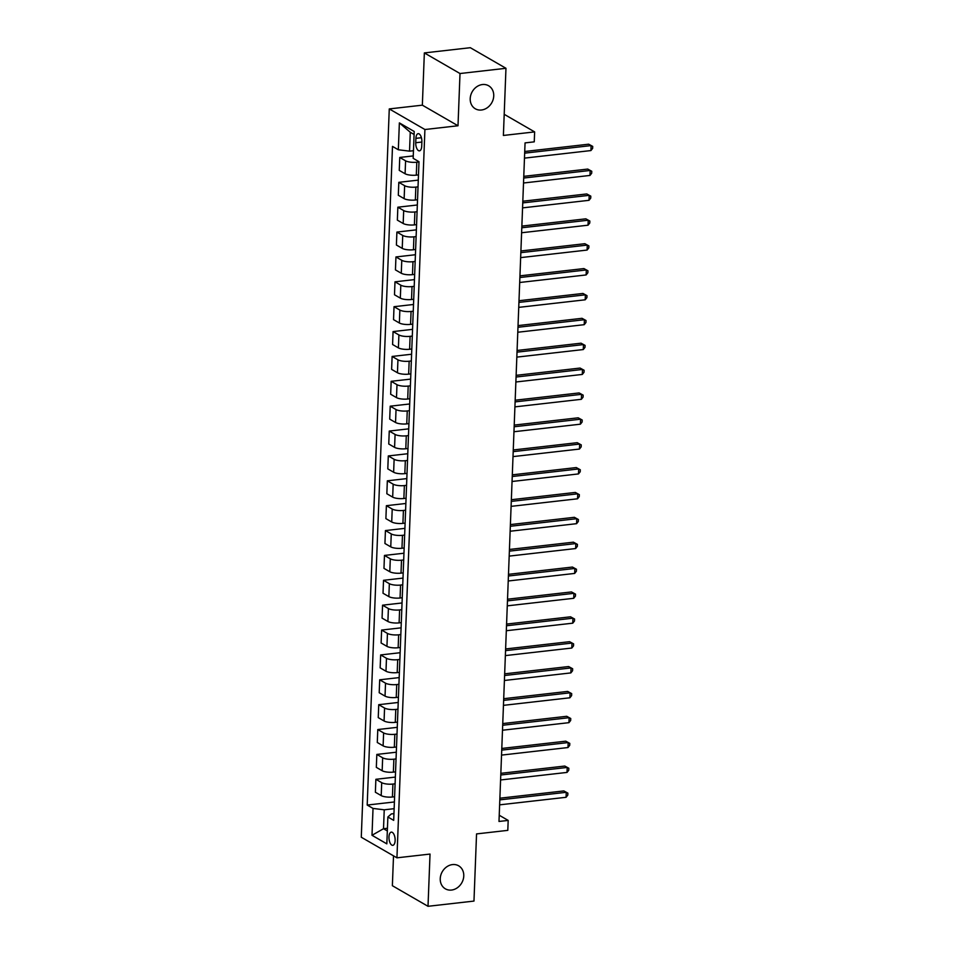 <?xml version="1.0" encoding="UTF-8"?>
<svg xmlns="http://www.w3.org/2000/svg" width="954" height="954" viewBox="0 0 954 954"><rect width="100%" height="100%" fill="white"/><g stroke="black" fill="none" stroke-linecap="round" stroke-linejoin="round"><path stroke-width="1.43" d="M452.494 864.586A13.296 11.221 -60 0 1 458.659 865.815A13.296 11.221 -60 0 1 463.179 879.54A13.296 11.221 -60 0 1 451.516 890.058A13.296 11.221 -60 0 1 445.363 888.83A13.296 11.221 -60 0 1 440.831 875.092A13.296 11.221 -60 0 1 452.494 864.586M482.462 84.536A13.296 11.221 -60 0 1 488.627 85.765A13.296 11.221 -60 0 1 493.146 99.502A13.296 11.221 -60 0 1 481.484 110.008A13.296 11.221 -60 0 1 475.33 108.792A13.296 11.221 -60 0 1 470.799 95.054A13.296 11.221 -60 0 1 482.462 84.536M395.135 840.522A6.642 3.017 -96.5 0 0 391.307 832.126A6.642 3.017 -96.5 0 0 388.97 836.956A6.642 3.017 -96.5 0 0 392.809 845.339A6.642 3.017 -96.5 0 0 395.135 840.522M393.513 855.845L392.368 885.706L428.012 906.3L473.971 901.077L476.547 833.915L507.802 830.362L508.184 820.416L499.228 815.241M389.268 108.923L361.28 837.23L396.936 857.825L424.912 129.517L389.268 108.923L422.348 105.167L458.003 125.761L460.007 73.53L424.351 52.923L422.348 105.167M424.351 52.923L470.31 47.7L505.966 68.294L503.39 135.456L534.634 131.902L504.201 114.313M460.007 73.53L505.966 68.294M534.634 131.902L534.252 141.848L525.058 142.897L498.99 821.454L508.184 820.416M415.908 138.354L415.741 142.73A6.439 2.922 -96.5 0 0 419.45 150.851A6.439 2.922 -96.5 0 0 421.716 146.189L421.883 141.8A6.439 2.922 -96.5 0 0 418.162 133.679A6.439 2.922 -96.5 0 0 415.908 138.354L421.418 137.722M414.084 134.454L410.268 132.248L409.54 151.149L398.331 149.766L392.499 146.391L367.195 805.057L394.407 801.956M398.331 149.766L399.368 122.899L414.203 131.473L413.165 158.328L418.997 161.703L393.692 820.357L387.873 816.994L386.835 843.861L372 835.287L373.026 808.42L367.195 805.057M458.003 125.761L424.912 129.517M428.012 906.3L430.027 854.068L396.936 857.825M387.873 816.994L391.367 813.929L393.954 813.631M387.431 828.263L383.508 828.716L387.336 830.922M413.464 150.708L409.54 151.149M418.985 161.965L416.803 162.216A8.312 2.361 -177.8 0 1 405.593 160.821L399.762 157.458L413.261 155.919M418.496 174.892L416.302 175.142A8.312 2.361 -177.8 0 1 405.092 173.759L399.261 170.384L399.762 157.458M418.031 186.841L415.849 187.091A8.312 2.361 -177.8 0 1 404.639 185.696L398.808 182.333L418.293 180.115M417.542 199.768L415.348 200.018A8.312 2.361 -177.8 0 1 404.138 198.635L398.307 195.26L398.808 182.333M417.077 211.716L414.895 211.955A8.312 2.361 -177.8 0 1 403.685 210.572L397.854 207.197L417.339 204.991M416.588 224.643L414.394 224.894A8.312 2.361 -177.8 0 1 403.184 223.498L397.353 220.135L397.854 207.197M416.123 236.58L413.929 236.83A8.312 2.361 -177.8 0 1 402.731 235.447L396.9 232.072L416.385 229.854M415.622 249.519L413.44 249.769A8.312 2.361 -177.8 0 1 402.23 248.374L396.399 245.011L396.9 232.072M415.169 261.456L412.975 261.706A8.312 2.361 -177.8 0 1 401.777 260.323L395.946 256.948L415.431 254.73M414.668 274.394L412.486 274.645A8.312 2.361 -177.8 0 1 401.276 273.249L395.445 269.887L395.946 256.948M414.215 286.331L412.021 286.582A8.312 2.361 -177.8 0 1 400.811 285.186L394.992 281.824L414.465 279.605M413.714 299.27L411.532 299.52A8.312 2.361 -177.8 0 1 400.322 298.125L394.491 294.762L394.992 281.824M413.261 311.207L411.067 311.457A8.312 2.361 -177.8 0 1 399.857 310.062L394.026 306.699L413.511 304.481M412.76 324.145L410.566 324.384A8.312 2.361 -177.8 0 1 399.368 323.001L393.537 319.626L394.026 306.699M412.307 336.082L410.113 336.333A8.312 2.361 -177.8 0 1 398.903 334.937L393.072 331.575L412.557 329.357M411.806 349.009L409.612 349.259A8.312 2.361 -177.8 0 1 398.402 347.876L392.583 344.501L393.072 331.575M411.341 360.958L409.159 361.208A8.312 2.361 -177.8 0 1 397.949 359.813L392.118 356.45L411.603 354.232M410.852 373.885L408.658 374.135A8.312 2.361 -177.8 0 1 397.448 372.752L391.617 369.377L392.118 356.45M410.387 385.833L408.205 386.072A8.312 2.361 -177.8 0 1 396.995 384.689L391.164 381.314L410.649 379.108M409.898 398.76L407.704 399.01A8.312 2.361 -177.8 0 1 396.494 397.615L390.663 394.252L391.164 381.314M409.433 410.697L407.251 410.947A8.312 2.361 -177.8 0 1 396.041 409.564L390.21 406.189L409.695 403.971M408.944 423.636L406.75 423.886A8.312 2.361 -177.8 0 1 395.54 422.491L389.709 419.128L390.21 406.189M408.479 435.573L406.285 435.823A8.312 2.361 -177.8 0 1 395.087 434.44L389.256 431.065L408.741 428.847M407.978 448.511L405.796 448.762A8.312 2.361 -177.8 0 1 394.586 447.366L388.755 444.004L389.256 431.065M407.525 460.448L405.331 460.699A8.312 2.361 -177.8 0 1 394.121 459.303L388.302 455.94L407.787 453.722M407.024 473.387L404.842 473.637A8.312 2.361 -177.8 0 1 393.632 472.242L387.801 468.879L388.302 455.94M406.571 485.324L404.377 485.574A8.312 2.361 -177.8 0 1 393.167 484.179L387.336 480.816L406.821 478.598M406.07 498.262L403.876 498.501A8.312 2.361 -177.8 0 1 392.678 497.117L386.847 493.743L387.336 480.816M405.617 510.199L403.423 510.45A8.312 2.361 -177.8 0 1 392.213 509.054L386.382 505.692L405.867 503.473M405.116 523.126L402.922 523.376A8.312 2.361 -177.8 0 1 391.724 521.993L385.893 518.618L386.382 505.692M404.663 535.075L402.469 535.325A8.312 2.361 -177.8 0 1 391.259 533.93L385.428 530.567L404.913 528.349M404.162 548.001L401.968 548.252A8.312 2.361 -177.8 0 1 390.758 546.869L384.939 543.494L385.428 530.567M403.697 559.95L401.515 560.189A8.312 2.361 -177.8 0 1 390.305 558.805L384.474 555.431L403.959 553.225M403.208 572.877L401.014 573.127A8.312 2.361 -177.8 0 1 389.804 571.732L383.973 568.369L384.474 555.431M402.743 584.814L400.561 585.064A8.312 2.361 -177.8 0 1 389.351 583.681L383.52 580.306L403.005 578.088M402.254 597.753L400.06 598.003A8.312 2.361 -177.8 0 1 388.85 596.608L383.019 593.245L383.52 580.306M401.789 609.689L399.595 609.94A8.312 2.361 -177.8 0 1 388.397 608.557L382.566 605.182L402.051 602.964M401.288 622.628L399.106 622.879A8.312 2.361 -177.8 0 1 387.896 621.483L382.065 618.12L382.566 605.182M400.835 634.565L398.641 634.815A8.312 2.361 -177.8 0 1 387.443 633.42L381.612 630.057L401.097 627.839M400.334 647.504L398.152 647.754A8.312 2.361 -177.8 0 1 386.942 646.359L381.111 642.996L381.612 630.057M399.881 659.441L397.687 659.691A8.312 2.361 -177.8 0 1 386.477 658.296L380.658 654.933L400.143 652.715M399.38 672.379L397.198 672.618A8.312 2.361 -177.8 0 1 385.988 671.234L380.157 667.86L380.658 654.933M398.927 684.316L396.733 684.567A8.312 2.361 -177.8 0 1 385.523 683.171L379.692 679.808L399.177 677.59M398.426 697.243L396.232 697.493A8.312 2.361 -177.8 0 1 385.034 696.11L379.203 692.735L379.692 679.808M397.973 709.192L395.779 709.442A8.312 2.361 -177.8 0 1 384.569 708.047L378.738 704.684L398.223 702.466M397.472 722.118L395.278 722.369A8.312 2.361 -177.8 0 1 384.068 720.986L378.249 717.611L378.738 704.684M397.007 734.067L394.825 734.306A8.312 2.361 -177.8 0 1 383.615 732.922L377.784 729.548L397.269 727.342M396.518 746.994L394.324 747.244A8.312 2.361 -177.8 0 1 383.114 745.849L377.283 742.486L377.784 729.548M396.053 758.931L393.871 759.181A8.312 2.361 -177.8 0 1 382.661 757.798L376.83 754.423L396.315 752.205M395.564 771.869L393.37 772.12A8.312 2.361 -177.8 0 1 382.16 770.725L376.329 767.362L376.83 754.423M395.099 783.806L392.917 784.057A8.312 2.361 -177.8 0 1 381.707 782.674L375.876 779.299L395.361 777.081M394.61 796.745L392.416 796.995A8.312 2.361 -177.8 0 1 381.206 795.6L375.375 792.237L375.876 779.299M394.145 808.682L384.235 809.815L383.508 828.716L372 835.287M373.026 808.42L384.235 809.815M410.268 132.248L399.368 122.899M524.664 153.153L591.11 145.592L590.92 150.565L524.473 158.125M524.736 151.483L588.701 144.197L592.72 146.403L592.637 148.383L590.92 150.565M588.701 144.197L592.72 146.403M523.71 178.028L590.156 170.468L589.966 175.441L523.519 183.001M523.782 176.347L587.747 169.073L591.766 171.267L591.683 173.258L589.966 175.441M587.747 169.073L591.766 171.267M522.756 202.904L589.19 195.343L589 200.316L522.565 207.877M522.816 201.222L586.782 193.948L590.8 196.142L590.729 198.134L589 200.316M586.782 193.948L590.8 196.142M521.802 227.767L588.236 220.219L588.046 225.192L521.611 232.752M521.862 226.098L585.828 218.824L589.846 221.018L589.775 223.009L588.046 225.192M585.828 218.824L589.846 221.018M520.848 252.643L587.282 245.095L587.092 250.067L520.657 257.616M520.908 250.974L584.874 243.699L588.892 245.893L588.821 247.885L587.092 250.067M584.874 243.699L588.892 245.893M519.894 277.519L586.328 269.958L586.138 274.943L519.703 282.491M519.954 275.849L583.92 268.575L587.938 270.769L587.867 272.761L586.138 274.943M583.92 268.575L587.938 270.769M518.928 302.394L585.374 294.834L585.184 299.806L518.737 307.367M519 300.725L582.966 293.45L586.984 295.645L586.901 297.636L585.184 299.806M582.966 293.45L586.984 295.645M517.974 327.27L584.42 319.709L584.23 324.682L517.783 332.242M518.046 325.6L582.012 318.314L586.03 320.52L585.947 322.5L584.23 324.682M582.012 318.314L586.03 320.52M517.02 352.145L583.466 344.585L583.276 349.558L516.829 357.118M517.092 350.464L581.058 343.19L585.076 345.384L584.993 347.375L583.276 349.558M581.058 343.19L585.076 345.384M516.066 377.021L582.5 369.46L582.31 374.433L515.875 381.994M516.126 375.339L580.092 368.065L584.11 370.259L584.039 372.251L582.31 374.433M580.092 368.065L584.11 370.259M515.112 401.884L581.546 394.336L581.356 399.309L514.921 406.869M515.172 400.215L579.138 392.941L583.156 395.135L583.085 397.126L581.356 399.309M579.138 392.941L583.156 395.135M514.158 426.76L580.592 419.211L580.402 424.184L513.967 431.733M514.218 425.09L578.184 417.816L582.202 420.01L582.131 422.002L580.402 424.184M578.184 417.816L582.202 420.01M513.204 451.636L579.638 444.075L579.448 449.06L513.013 456.608M513.264 449.966L577.23 442.692L581.248 444.886L581.177 446.877L579.448 449.06M577.23 442.692L581.248 444.886M512.25 476.511L578.684 468.951L578.494 473.923L512.059 481.484M512.31 474.842L576.276 467.567L580.294 469.762L580.223 471.753L578.494 473.923M576.276 467.567L580.294 469.762M511.284 501.387L577.73 493.826L577.54 498.799L511.094 506.359M511.356 499.717L575.322 492.431L579.34 494.637L579.257 496.617L577.54 498.799M575.322 492.431L579.34 494.637M510.33 526.262L576.776 518.702L576.586 523.674L510.14 531.235M510.402 524.581L574.368 517.306L578.386 519.501L578.303 521.492L576.586 523.674M574.368 517.306L578.386 519.501M509.376 551.138L575.822 543.577L575.632 548.55L509.186 556.11M509.448 549.456L573.414 542.182L577.432 544.376L577.349 546.368L575.632 548.55M573.414 542.182L577.432 544.376M508.422 576.001L574.857 568.453L574.666 573.426L508.232 580.986M508.482 574.332L572.448 567.058L576.466 569.252L576.395 571.243L574.666 573.426M572.448 567.058L576.466 569.252M507.468 600.877L573.903 593.328L573.712 598.301L507.278 605.85M507.528 599.207L571.494 591.933L575.512 594.127L575.441 596.119L573.712 598.301M571.494 591.933L575.512 594.127M506.514 625.752L572.949 618.192L572.758 623.177L506.324 630.725M506.574 624.083L570.54 616.809L574.558 619.003L574.487 620.994L572.758 623.177M570.54 616.809L574.558 619.003M505.56 650.628L571.995 643.068L571.804 648.04L505.37 655.601M505.62 648.958L569.586 641.684L573.604 643.878L573.533 645.87L571.804 648.04M569.586 641.684L573.604 643.878M504.606 675.504L571.041 667.943L570.85 672.916L504.404 680.476M504.666 673.834L568.632 666.548L572.65 668.754L572.567 670.734L570.85 672.916M568.632 666.548L572.65 668.754M503.64 700.379L570.087 692.819L569.896 697.791L503.45 705.352M503.712 698.698L567.678 691.423L571.696 693.618L571.613 695.609L569.896 697.791M567.678 691.423L571.696 693.618M502.686 725.255L569.133 717.694L568.942 722.667L502.496 730.227M502.758 723.573L566.724 716.299L570.742 718.493L570.659 720.485L568.942 722.667M566.724 716.299L570.742 718.493M501.732 750.118L568.179 742.57L567.988 747.542L501.542 755.103M501.804 748.449L565.77 741.175L569.788 743.369L569.705 745.36L567.988 747.542M565.77 741.175L569.788 743.369M500.778 774.994L567.213 767.445L567.022 772.418L500.588 779.967M500.838 773.324L564.804 766.05L568.822 768.244L568.751 770.236L567.022 772.418M564.804 766.05L568.822 768.244M499.824 799.869L566.259 792.309L566.068 797.294L499.634 804.842M499.884 798.2L563.85 790.926L567.868 793.12L567.797 795.111L566.068 797.294M563.85 790.926L567.868 793.12M416.302 175.142L416.803 162.216M415.348 200.018L415.849 187.091M414.394 224.894L414.895 211.955M413.44 249.769L413.929 236.83M412.486 274.645L412.975 261.706M411.532 299.52L412.021 286.582M410.566 324.384L411.067 311.457M409.612 349.259L410.113 336.333M408.658 374.135L409.159 361.208M407.704 399.01L408.205 386.072M406.75 423.886L407.251 410.947M405.796 448.762L406.285 435.823M404.842 473.637L405.331 460.699M403.876 498.501L404.377 485.574M402.922 523.376L403.423 510.45M401.968 548.252L402.469 535.325M401.014 573.127L401.515 560.189M400.06 598.003L400.561 585.064M399.106 622.879L399.595 609.94M398.152 647.754L398.641 634.815M397.198 672.618L397.687 659.691M396.232 697.493L396.733 684.567M395.278 722.369L395.779 709.442M394.324 747.244L394.825 734.306M393.37 772.12L393.871 759.181M392.416 796.995L392.917 784.057M405.092 173.759L405.593 160.821M404.138 198.635L404.639 185.696M403.184 223.498L403.685 210.572M402.23 248.374L402.731 235.447M401.276 273.249L401.777 260.323M400.322 298.125L400.811 285.186M399.368 323.001L399.857 310.062M398.402 347.876L398.903 334.937M397.448 372.752L397.949 359.813M396.494 397.615L396.995 384.689M395.54 422.491L396.041 409.564M394.586 447.366L395.087 434.44M393.632 472.242L394.121 459.303M392.678 497.117L393.167 484.179M391.724 521.993L392.213 509.054M390.758 546.869L391.259 533.93M389.804 571.732L390.305 558.805M388.85 596.608L389.351 583.681M387.896 621.483L388.397 608.557M386.942 646.359L387.443 633.42M385.988 671.234L386.477 658.296M385.034 696.11L385.523 683.171M384.068 720.986L384.569 708.047M383.114 745.849L383.615 732.922M382.16 770.725L382.661 757.798M381.206 795.6L381.707 782.674M421.871 142.039L415.741 142.73"/></g></svg>
